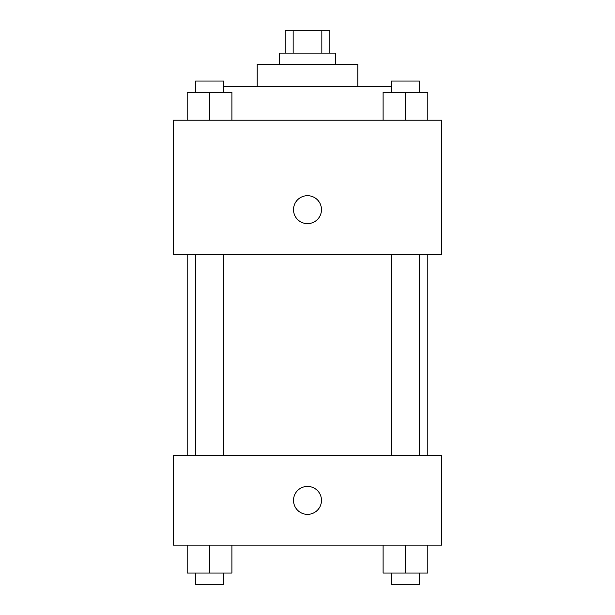 <?xml version="1.0" encoding="UTF-8"?>
<svg xmlns="http://www.w3.org/2000/svg" width="615" height="615" viewBox="0 0 615 615"><rect width="100%" height="100%" fill="white"/><g stroke="black" fill="none" stroke-linecap="round" stroke-linejoin="round"><path stroke-width="0.92" d="M293.155 53.113L293.155 30.75L285.137 30.75L285.137 53.113M293.155 30.75L329.863 30.75L329.863 53.113M321.845 53.113L321.845 30.75M279.548 64.298L279.548 53.113L335.452 53.113L335.452 64.298M257.185 86.661L257.185 64.298L357.815 64.298L357.815 86.661M223.522 86.661L391.478 86.661M173.315 120.202L441.685 120.202L441.685 254.387L173.315 254.387L173.315 120.202M293.524 209.661A13.976 13.976 0 0 1 314.488 197.553A13.976 13.976 0 0 1 314.488 221.761A13.976 13.976 0 0 1 293.524 209.661M173.315 455.661L441.685 455.661L441.685 545.113L173.315 545.113L173.315 455.661M307.5 514.363A13.976 13.976 0 0 1 295.392 493.399A13.976 13.976 0 0 1 319.608 493.399A13.976 13.976 0 0 1 307.5 514.363M383.091 545.113L383.091 573.065L427.817 573.065L427.817 545.113L427.817 573.065M405.454 573.065L405.454 545.113M419.43 573.065L419.43 584.25L391.478 584.25L391.478 573.065M187.183 545.113L187.183 573.065L231.909 573.065L231.909 545.113L231.909 573.065M209.546 573.065L209.546 545.113M223.522 573.065L223.522 584.25L195.57 584.25L195.57 573.065M383.091 120.202L383.091 92.25L427.817 92.25L427.817 120.202L427.817 92.25M405.454 120.202L405.454 92.25M419.43 92.25L419.43 81.065L391.478 81.065L391.478 92.25M187.183 120.202L187.183 92.25L231.909 92.25L231.909 120.202L231.909 92.25M209.546 120.202L209.546 92.25M223.522 92.25L223.522 81.065L195.57 81.065L195.57 92.25M427.817 455.661L427.817 254.387M187.183 455.661L187.183 254.387M391.478 254.387L391.478 455.661M419.43 254.387L419.43 455.661M223.522 455.661L223.522 254.387M195.57 455.661L195.57 254.387"/></g></svg>
